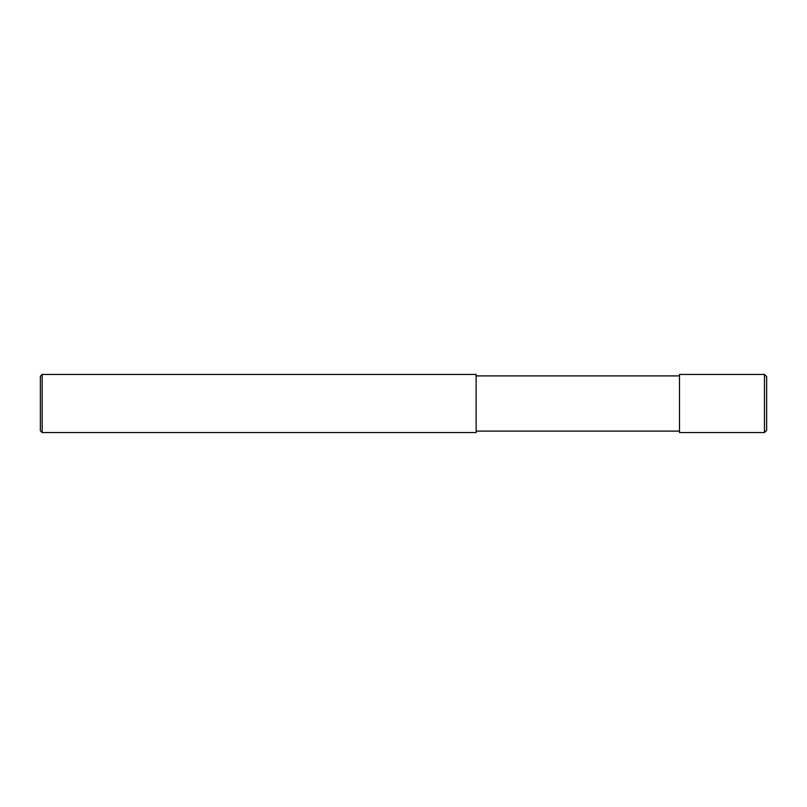 <?xml version="1.0" encoding="UTF-8"?>
<svg xmlns="http://www.w3.org/2000/svg" width="807" height="807" viewBox="0 0 807 807"><rect width="100%" height="100%" fill="white"/><g stroke="black" fill="none" stroke-linecap="round" stroke-linejoin="round"><path stroke-width="1.21" d="M764.471 374.448L766.65 376.627L766.65 430.373L764.471 432.552L679.494 432.552L679.494 374.448L764.471 374.448L764.471 432.552M42.166 374.448L476.13 374.448L476.13 432.552L42.166 432.552L40.35 430.736L40.35 376.264L42.166 374.448L42.166 432.552M679.494 431.099L476.13 431.099M679.494 375.901L476.13 375.901"/></g></svg>
